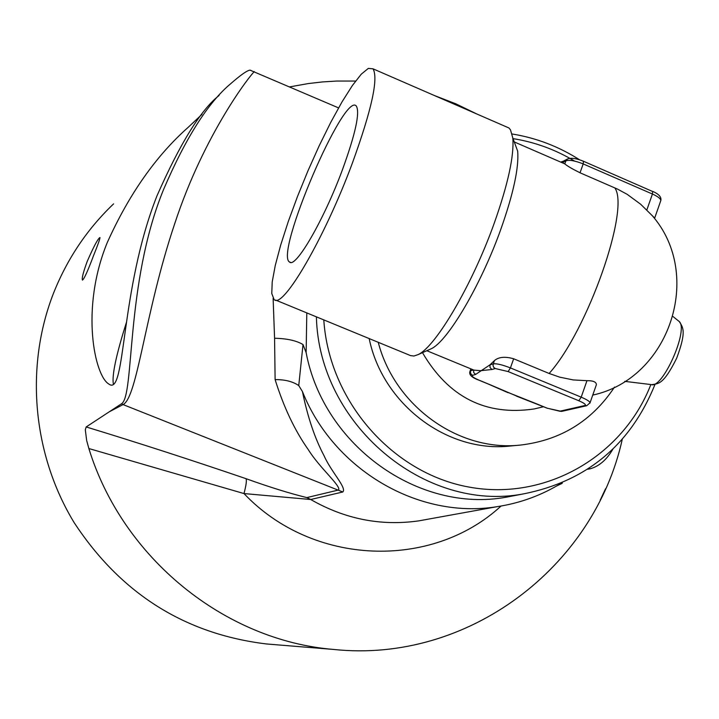 <?xml version="1.0" encoding="UTF-8"?>
<svg xmlns="http://www.w3.org/2000/svg" width="719" height="719" viewBox="0 0 719 719"><rect width="100%" height="100%" fill="white"/><g stroke="black" fill="none" stroke-linecap="round" stroke-linejoin="round"><path stroke-width="1.08" d="M251.021 70.435L249.987 70.138C247.057 70.507 240.658 75.001 230.781 83.629C208.186 102.44 185.763 137.778 163.51 189.645C124.953 283.861 134.848 396.645 121.376 403.853L86.181 426.951L85.309 429.782L86.657 440.495L88.868 448.539M219.079 95.483C200.889 109.773 180.199 143.198 157.012 195.757C119.597 290.287 126.113 396.906 108.982 384.135C94.701 376.289 80.052 308.945 107.248 242.591C128.989 194.301 155.996 155.852 188.279 127.236L201.949 114.393M93.623 255.416C87.88 270.775 84.159 279.008 82.469 280.113C81.66 278.487 83.242 272.276 87.188 261.473C93.704 246.536 97.955 238.555 99.959 237.522C100.031 238.816 97.919 244.784 93.623 255.416M272.025 644.413L266.407 643.954C184.774 634.014 120.666 593.534 74.084 522.515C32.445 453.959 24.823 366.528 53.539 293.145C67.262 258.705 87.278 228.948 113.602 203.863M273.121 298.34L274.568 338.254L275.116 379.605C283.717 407.17 294.781 430.528 308.316 449.69C319.542 467.835 340.815 485.613 338.703 489.963L306.833 497.602C289.433 493.315 269.176 487.006 246.069 478.692C246.806 480.58 246.105 485.541 243.984 493.567L88.859 448.539C122.581 558.196 224.75 640.566 333.643 649.446C467.692 663.646 594.038 567.336 622.259 439.336M476.769 113.962L455.945 103.869L434.393 95.528M355.608 81.04L336.681 81.049L322.507 81.93L308.388 83.548L289.712 86.882M614.529 387.056C592.007 421.01 560.604 440.361 520.304 445.088L510.113 446.032C447.371 453.087 382.481 404.204 369.162 338.487M520.304 445.088C458.704 451.9 394.605 406.091 378.221 342.208M564.064 160.813L562.42 162.638L561.584 162.467M564.81 163.878L565.907 160.813C569.448 159.69 575.209 160.723 583.19 163.923L652.43 194.022C657.813 196.467 660.617 198.615 660.842 200.457L654.685 218.055L640.656 204.241L627.112 194.283L617.315 189.007L580.026 172.785C572.063 168.812 566.994 165.846 564.81 163.878L562.42 162.638L565.907 160.813L567.507 158.998C571.066 157.596 576.395 158.351 583.504 161.272L583.172 161.281M473.506 369.934L470.55 370.842L470.37 371.597L470.828 373.853L472.527 375.363L475.61 374.437L473.74 372.613L473.596 369.97M488.174 383.928L478.917 380.117C473.417 377.736 471.287 376.145 472.527 375.363M426.834 350.719L473.929 370.114L480.526 370.689L491.985 369.503L495.22 368.523L508.135 371.57L578.849 400.762C584.439 403.215 586.452 404.797 584.88 405.525L559.733 411.223L547.177 408.176L516.601 396.187M475.61 374.437L489.954 364.866L490.052 367.598L491.985 369.503M518.624 396.897L488.471 384.045M537.722 404.294L505.124 391.298M546.853 408.041L537.408 404.159M589.922 403.179L590.056 402.766C589.67 401.382 586.713 399.512 581.195 397.158L510.418 367.912C502.284 364.74 496.541 363.392 493.189 363.868L489.954 364.866L494.312 360.704C498.591 356.948 505.044 356.309 513.672 358.781L549.136 373.476L559.697 377.151L573.268 379.938L586.974 380.675C593.193 380.621 596.33 381.96 596.384 384.683L596.024 385.717M342.379 169.9C323.829 220.131 295.365 269.032 289.514 261.986C274.406 254.149 344.599 90.154 356.39 106.16C360.066 112.802 355.402 134.049 342.379 169.9M538.342 407.97L534.217 408.94C485.846 416.058 448.602 397.301 422.475 352.661M594.532 394.614L592.744 395.091C669.191 378.715 704.108 275.287 652.295 215.7M549.136 373.476C587.549 330.83 630.293 208.941 614.79 187.866M275.611 300.066L410.63 355.635L413.964 356.022L418.009 354.647C435.696 346.918 472.338 284.652 494.232 223.214C508.054 184.1 514.247 155.672 512.8 137.958L510.49 129.851L508.944 127.973L505.754 126.58M429.495 349.533L431.13 348.805C447.578 341.57 481.038 284.922 500.909 229.055C513.465 193.465 519.046 167.509 517.671 151.179L514.337 142.128M352.463 162.845C371.714 109.656 378.571 78.317 373.026 68.826L368.344 68.395L361.306 74.138L352.355 85.561L342.001 101.927L330.785 122.293L319.272 145.606L308.002 170.736L297.495 196.476L288.247 221.632L280.707 245.017L275.26 265.482L272.204 281.965L271.773 293.532L274.065 299.428C282.432 310.24 324.727 238.034 352.463 162.845M501.035 506.041C431.768 570.032 312.702 566.141 243.984 493.567L310.725 499.507L342.81 491.985C347.034 487.895 331.342 472.194 324.035 455.693C314.85 438.392 307.642 417.011 302.438 391.549C333.67 470.181 419.186 519.666 497.368 506.634C520.466 503.075 541.892 495.202 561.629 483.006M126.391 322.525C116.163 354.835 111.822 375.345 113.359 384.036M513.042 138.623C534.855 142.101 555.365 149.588 574.562 161.074M650.857 384.557C623.005 456.322 545.622 501.251 469.049 487.078C392.466 473.372 329.041 401.031 323.793 319.856M121.376 403.853L123.084 404.59C137.59 397.14 144.681 313.089 174.609 224.004C204.34 133.222 251.201 73.805 254.337 71.657L254.184 71.594M274.568 338.254C286.944 338.514 296.426 340.617 303.014 344.554L306.141 352.678L306.797 312.873M275.116 379.605C284.949 379.524 292.831 381.519 298.753 385.573L303.014 344.554M302.438 391.549L298.753 385.573M85.309 429.782L86.657 440.495M556.803 485.891L562.105 483.384L562.357 482.701M306.141 352.678C323.73 445.897 418.943 513.303 506.338 497.171L516.17 495.292M316.405 316.818C318.769 424.102 424.596 512.863 523.549 493.881C586.713 481.299 630.518 444.836 654.982 384.494M579.595 159.798C558.717 146.505 536.221 137.895 512.117 133.986M561.575 483.042L562.105 483.384L561.305 483.204M600.419 499.705L605.443 489.037M604.823 490.412L600.778 498.977M580.026 172.785L583.19 163.923L583.504 161.272L652.304 191.353M646.803 210.056L652.43 194.022L652.663 191.362C658.829 194.04 661.552 197.078 660.842 200.457L660.626 201.059M471.215 368.991L469.938 371.471C468.806 374.653 471.736 377.529 478.71 380.099M561.701 411.376L559.733 411.223M547.033 408.176L561.566 411.403L586.758 405.705L584.88 405.525M586.974 380.675L581.195 397.158L578.849 400.762M513.672 358.781L510.418 367.912L508.135 371.57M494.312 360.704L492.991 365.441L493.683 367.31L495.22 368.523M678.062 320.593L679.356 321.627C688.622 330.407 662.567 388.916 651.351 384.611L624.739 381.358M428.012 519.199L418.611 520.898C380.809 526.218 344.85 519.091 310.725 499.507L306.833 497.602M109.531 411.663L123.084 404.59L342.81 491.985M246.069 478.692C190.373 459.702 137.077 442.455 86.181 426.951M588.151 468.896L590.739 468.689M333.643 649.446L266.407 643.954M605.56 488.767L600.248 500.047M564.02 160.831L567.354 159.079M560.685 162.081L563.57 161.101M478.782 380.126L488.264 384.027M508.126 392.727L488.345 384.054M586.758 405.705L590.056 402.766L596.393 384.683M673.074 316.603L679.356 321.627C682.726 327.397 687.013 330.497 676.696 358.152C663.107 385.582 658.083 383.389 651.836 384.674M290.629 262.408L289.514 261.986M470.055 371.13L470.873 368.856M543.528 406.738L534.217 408.94M517.671 151.179L512.8 137.958M431.13 348.805L418.009 354.647M564.783 163.86L514.265 141.931M508.944 127.973L373.026 68.826M497.368 506.634L428.093 519.181M249.987 70.138L338.568 107.904M523.549 493.881L506.338 497.171M587.612 469.255L590.227 468.788C599.233 466.236 606.782 459.693 612.876 449.15"/></g></svg>
